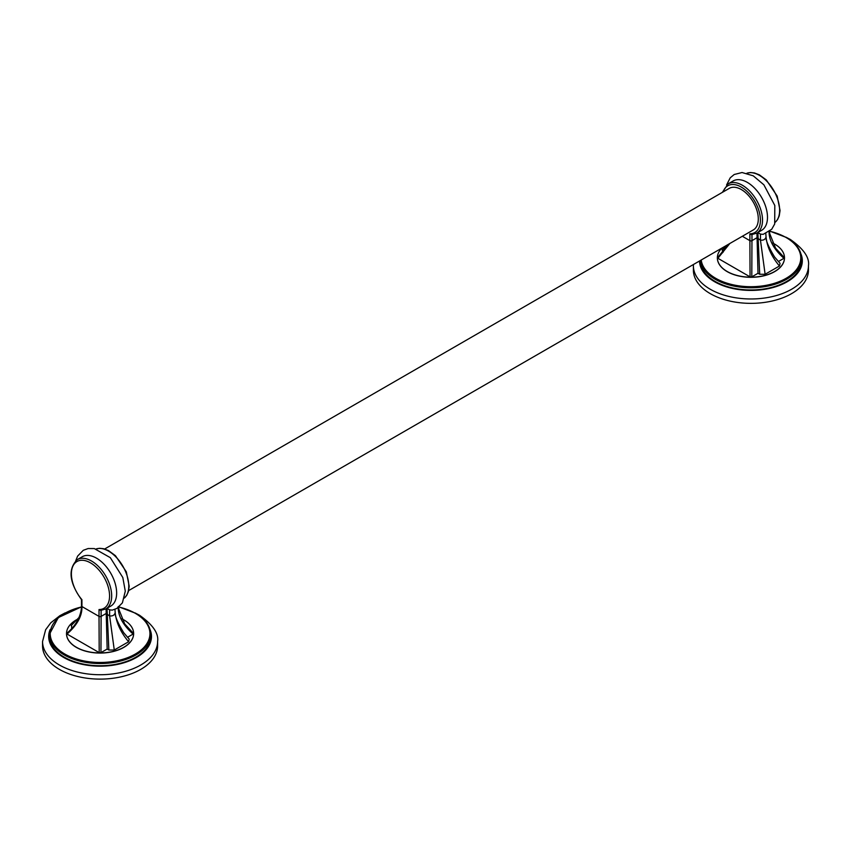 <?xml version="1.0" encoding="UTF-8"?>
<svg xmlns="http://www.w3.org/2000/svg" width="851" height="851" viewBox="0 0 851 851"><rect width="100%" height="100%" fill="white"/><g stroke="black" fill="none" stroke-linecap="round" stroke-linejoin="round"><path stroke-width="1.28" d="M59.4 669.386A57.528 33.21 180 0 1 42.55 645.898L42.55 641.516A57.528 33.21 0 0 0 59.4 665.003A57.528 33.21 0 0 0 122.087 672.205A57.528 33.21 0 0 0 157.605 641.516L157.605 645.898A57.528 33.21 0 0 1 122.087 676.588A57.528 33.21 0 0 1 59.4 669.386M49.454 634.314L49.454 636.505A50.624 29.232 180 0 0 64.282 657.174A50.624 29.232 0 0 0 119.448 663.514A50.624 29.232 0 0 0 150.701 636.505L150.701 634.314A50.624 29.232 0 0 1 119.448 661.323A50.624 29.232 0 0 1 64.282 654.983A50.624 29.232 0 0 1 49.454 634.314L58.283 617.603L81.473 606.827M49.454 636.505A50.624 29.232 180 0 1 49.486 635.41M133.639 633.623A33.561 19.371 180 0 1 133.639 633.687A33.561 19.371 180 0 1 112.917 651.589A33.561 19.371 180 0 1 76.345 647.388A33.561 19.371 180 0 1 66.516 633.687A33.561 19.371 180 0 1 66.516 633.623M121.693 618.741A33.561 19.371 0 0 1 123.81 619.868A33.561 19.371 180 0 1 133.639 633.57A33.561 19.371 180 0 1 112.917 651.462A33.561 19.371 180 0 1 76.345 647.26A33.561 19.371 0 0 1 66.516 633.57A33.561 19.371 0 0 1 77.856 619.049M71.558 625.368L71.686 628.57M99.205 652.632L99.024 616.39L81.93 606.529C82.292 615.72 77.335 624.9 67.059 634.069L67.059 633.059L67.059 634.069L99.205 652.632L100.95 652.632L107.162 649.047L108.854 650.026L114.279 650.026L128.597 641.76L129.214 639.101L123.757 632.793C117.427 622.315 114.577 615.433 115.215 612.135L115.204 612.677C116.236 622.613 120.693 632.304 128.597 641.76M127.49 637.303L133.096 634.069L133.096 633.059L133.096 634.069C122.821 624.9 117.863 615.72 118.225 606.529M106.098 608.784L107.162 649.047M100.95 652.632L101.131 610.39M75.75 560.692L77.622 556.107L83.27 550.31L88.153 548.533L94.27 548.565L110.322 557.671L122.81 577.499L125.288 591.179L122.384 602.88L116.917 608.391L112.343 610.114L109.651 609.88L106.949 608.295M110.747 606.103A28.498 16.456 -120 0 0 110.747 573.202A28.498 16.456 -120 0 0 82.249 556.745L77.281 559.618A28.498 16.456 60 0 1 105.779 576.063A28.498 16.456 60 0 1 105.779 608.976L110.747 606.103M114.949 609.348L115.204 612.677C114.513 615.188 112.651 616.262 109.609 615.911L106.098 613.528L101.131 616.39A1.5 0.862 0 0 1 99.024 616.39L99.024 609.55L100.663 610.422L105.779 608.976M99.024 609.55A26.998 15.584 60 0 0 105.343 579.659A26.998 15.584 60 0 0 75.611 562.49A26.998 15.584 60 0 0 81.93 599.678L81.93 606.529A1.5 0.862 180 0 1 81.483 605.912L81.27 609.39C79.781 618.56 74.973 626.485 66.878 633.187M128.661 590.583L753.326 229.93A24.009 13.861 -120 0 0 758.294 218.941A24.009 13.861 -120 0 0 747.816 194.783A24.009 13.861 -120 0 0 729.318 188.348L104.652 549.001M729.828 243.492L717.904 258.31L750.05 276.862L749.869 233.791L751.507 234.663L756.624 233.206L761.592 230.344A28.498 16.456 -120 0 0 761.592 197.443A28.498 16.456 -120 0 0 733.094 180.986L728.126 183.859A28.498 16.456 60 0 1 756.624 200.304A28.498 16.456 60 0 1 756.624 233.206M784.484 257.864A33.561 19.371 180 0 1 784.484 257.927A33.561 19.371 180 0 1 763.762 275.83A33.561 19.371 180 0 1 727.19 271.629A33.561 19.371 180 0 1 717.361 257.927L717.361 257.8A33.561 19.371 180 0 0 727.19 271.501A33.561 19.371 0 0 0 763.762 275.703A33.561 19.371 0 0 0 784.484 257.8A33.561 19.371 0 0 0 774.655 244.099A33.561 19.371 180 0 0 772.538 242.982M717.361 257.8A33.561 19.371 180 0 1 721.903 248.077M750.05 276.862L751.795 276.862L751.976 234.631M779.442 266.001C771.549 256.545 767.081 246.854 766.049 236.918L766.06 236.365C765.421 239.674 768.272 246.556 774.601 257.023L780.059 263.331L779.442 266.001L765.123 274.267L759.709 274.267L758.007 273.288L751.795 276.862M769.07 230.759C768.708 239.961 773.665 249.141 783.941 258.31L778.335 261.544M783.941 258.31L783.941 257.3L783.941 258.31M722.403 249.598L722.531 252.811M717.904 257.3L717.904 258.31L717.904 257.3M700.405 260.48A50.624 29.232 0 0 0 715.127 279.224A50.624 29.232 0 0 0 770.293 285.553A50.624 29.232 0 0 0 801.546 258.555L801.546 260.746A50.624 29.232 180 0 1 770.293 287.744A50.624 29.232 180 0 1 715.127 281.415A50.624 29.232 0 0 1 700.299 260.746A50.624 29.232 0 0 1 700.299 260.544L700.299 260.746M808.45 265.757L808.45 270.139A57.528 33.21 180 0 1 772.942 300.829A57.528 33.21 180 0 1 710.245 293.627A57.528 33.21 0 0 1 693.395 270.139L693.395 265.757A57.528 33.21 0 0 0 710.245 289.244A57.528 33.21 0 0 0 772.942 296.446A57.528 33.21 0 0 0 808.45 265.757C809.726 257.693 803.684 248.928 790.334 239.461L785.845 237.131M758.007 273.288L756.943 233.025M757.794 232.536L760.496 234.121L763.187 234.355L771.676 229.313L774.697 223.983L774.814 205.495L763.879 184.816L753.273 175.838L742.051 172.519L734.19 174.508L730.211 177.838L726.594 184.933M50.092 629.612A51.39 29.668 0 0 0 63.74 657.483A51.39 29.668 0 0 0 125.171 662.397A51.39 29.668 0 0 0 150.063 629.612M81.462 606.986A49.858 28.785 0 0 0 64.825 654.047A49.858 28.785 0 0 0 135.33 654.047A49.858 28.785 0 0 0 135.33 613.337A49.858 28.785 0 0 0 118.863 607.029M115.108 611.635L114.97 609.337M109.651 609.88L109.609 615.911L114.279 650.026M107.045 608.369L108.854 650.026M71.558 628.495L72.388 627.793M124.416 597.998A28.498 16.456 -120 0 0 122.874 566.202A28.498 16.456 -120 0 0 96.099 548.969M742.327 236.28L749.869 240.631A1.5 0.862 0 0 0 751.976 240.631L756.943 237.759L760.454 240.142C763.496 240.503 765.357 239.418 766.049 236.918L765.804 233.578M723.137 191.922A26.998 15.584 60 0 1 753.741 199.57A26.998 15.584 60 0 1 749.869 233.791M701.203 260.023A49.858 28.785 0 0 0 715.67 278.277A49.858 28.785 0 0 0 786.175 278.277A49.858 28.785 0 0 0 786.175 237.578A49.858 28.785 0 0 0 769.708 231.259M699.533 260.991A51.39 29.668 0 0 0 714.585 281.724A51.39 29.668 0 0 0 776.016 286.638A51.39 29.668 0 0 0 800.908 253.843M723.233 252.034L722.403 252.736M765.815 233.568L765.953 235.865M765.123 274.267L760.454 240.142L760.496 234.121M759.709 274.267L757.89 232.61M775.261 222.239A28.498 16.456 -120 0 0 773.719 190.433A28.498 16.456 -120 0 0 746.955 173.2M135.001 612.89L139.479 615.22C152.84 624.687 158.882 633.452 157.605 641.516M42.55 641.516L45.646 629.719L50.805 622.783L59.868 615.698L65.155 612.89M119.012 606.901L135.713 613.294C145.457 619.06 150.457 626.07 150.701 634.314M118.693 607.167L118.885 609.39L124.725 623.932L133.277 633.187M79.069 617.4L71.207 625.602M81.483 605.912L81.483 599.604M124.406 598.03L126.746 595.296L128.373 591.626L129.203 586.243L126.32 571.808L115.417 555.65L108.534 550.618L103.641 548.725L99.62 548.289L96.078 548.959M81.505 599.647C69.197 582.435 67.782 569.096 77.281 559.618M769.857 231.142L786.558 237.535C796.302 243.301 801.302 250.3 801.546 258.555M693.395 265.757L693.427 264.512M722.339 192.379L728.126 183.859M728.733 244.131L717.723 257.417M727.297 244.96L722.052 249.843M769.538 231.398L769.73 233.631L775.58 248.173L784.122 257.417M775.25 222.26L777.601 219.537L779.229 215.867L780.048 210.484L777.165 196.049L766.262 179.891L759.379 174.859L754.486 172.966L750.465 172.53L746.923 173.2"/></g></svg>
